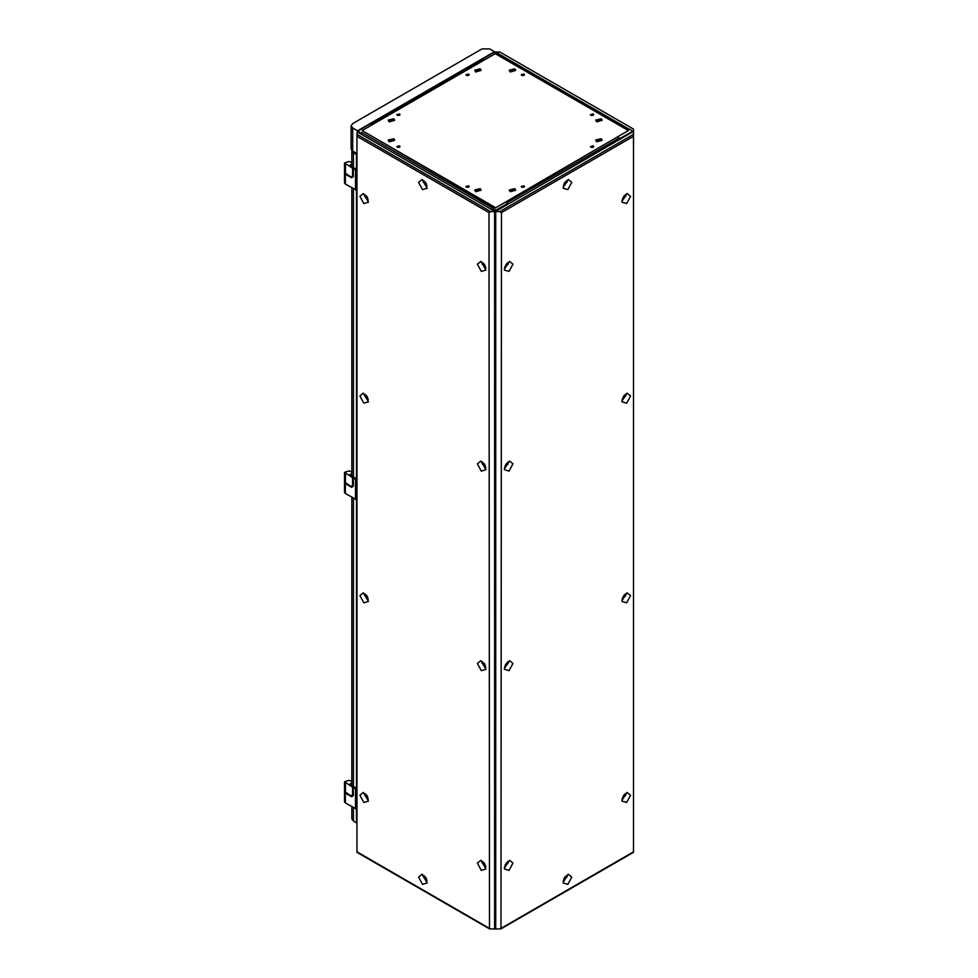 <?xml version="1.0" encoding="UTF-8"?>
<svg xmlns="http://www.w3.org/2000/svg" width="978" height="978" viewBox="0 0 978 978"><rect width="100%" height="100%" fill="white"/><g stroke="black" fill="none" stroke-linecap="round" stroke-linejoin="round"><path stroke-width="1.47" d="M352.728 123.558L482.056 48.9L489.66 48.9L494.501 51.7L357.569 130.746L352.728 127.959L351.163 125.759L352.728 123.558M358.205 131.407L357.569 132.152L357.569 130.746M351.163 125.759L351.163 148.913L352.728 151.113L356.921 153.534M484.318 864.32L484.318 863.134M484.318 664.685L484.318 663.487M484.318 465.051L484.318 463.853M484.318 265.405L484.318 264.219M346.689 793.39L344.745 792.058M346.689 483.951L344.745 482.619M346.689 174.512L344.745 173.179M351.848 162.458L349.06 161.492L344.562 162.923L352.557 168.24L353.877 167.739L349.818 165.282L351.848 163.998M356.921 169.561L354.329 168.143L353.29 168.742L353.29 176.81L351.554 177.8L345.356 174.218L344.562 172.654M351.591 176.627L352.593 177.201M356.921 170.429L353.29 168.742M356.921 190.392L345.356 184.121L345.356 174.218M344.488 173.02L344.488 182.923L345.356 184.121M344.562 162.923L344.562 172.58L350.955 176.981L353.29 175.624M353.877 167.739L353.877 168.399M352.557 168.24L352.557 176.052M351.848 473.438L349.818 474.721L353.877 477.839M351.848 782.877L349.818 784.16L353.877 787.278M351.848 806.752L351.848 818.904L353.425 821.092L356.542 822.889L356.542 809.222M356.542 788.292L356.542 499.782M356.542 478.853L356.542 190.343M356.542 169.414L356.542 154.512L353.425 152.715L351.848 150.441M356.921 479L354.329 477.582L353.29 478.181L353.29 486.249L351.554 487.24L345.356 483.658L344.562 482.093M351.591 486.042L352.593 486.641M356.921 479.868L353.29 478.181M356.921 499.831L345.356 493.56L345.356 483.658M344.488 482.46L344.488 492.362L345.356 493.56M351.848 471.897L349.06 470.931L344.562 472.362L352.557 477.68L353.877 477.178M344.562 472.362L344.562 482.02L350.955 486.421L353.29 485.064M352.557 477.68L352.557 485.491M356.921 788.439L354.329 787.021L353.29 787.62L353.29 795.689L351.554 796.679L345.356 793.097L344.562 791.532M351.591 795.481L352.593 796.08M356.921 789.295L353.29 787.62M356.921 809.271L345.356 802.999L345.356 793.097M344.488 791.899L344.488 801.801L345.356 802.999M351.848 781.336L349.06 780.371L344.562 781.801L352.557 787.119L353.877 786.618M344.562 781.801L344.562 791.459L350.955 795.847L353.29 794.503M352.557 787.119L352.557 794.931M418.621 182.36L422.154 179.5L427.19 188.228L422.545 189.598L418.621 182.36M427.141 186.113L423.291 182.067L423.963 180.6M418.621 877.107L422.154 874.234L427.19 882.963L422.545 884.344L418.621 877.107M427.141 880.848L423.291 876.801L423.963 875.334M425.039 181.896L426.567 184.536M426.628 184.377L424.391 182.703L425.21 181.908M425.039 876.63L426.567 879.271M426.628 879.124L424.391 877.449L425.21 876.655M359.843 795.248L363.364 792.388L368.413 801.116L363.767 802.486L359.843 795.248M368.364 799.002L364.513 794.955L365.185 793.488M359.843 595.614L363.364 592.754L368.413 601.482L363.767 602.851L359.843 595.614M368.364 599.355L364.513 595.321L365.185 593.854M359.843 395.98L363.364 393.107L368.413 401.848L363.767 403.217L359.843 395.98M368.364 399.721L364.513 395.674L365.185 394.22M359.843 196.346L363.364 193.473L368.413 202.201L363.767 203.571L359.843 196.346M368.364 200.087L364.513 196.04L365.185 194.573M477.411 863.134L480.931 860.261L485.98 868.99L481.335 870.371L477.411 863.134M485.932 866.875L482.068 862.828L482.753 861.361M477.411 663.487L480.931 660.627L485.98 669.355L481.335 670.725L477.411 663.487M485.932 667.228L482.068 663.194L482.753 661.727M477.411 463.853L480.931 460.98L485.98 469.721L481.335 471.09L477.411 463.853M485.932 467.594L482.068 463.56L482.753 462.093M477.411 264.219L480.931 261.346L485.98 270.075L481.335 271.456L477.411 264.219M485.932 267.96L482.068 263.913L482.753 262.446M366.249 794.784L367.435 796.385M367.85 797.266L365.613 795.591L366.42 794.796M366.249 595.137L367.435 596.751M367.85 597.631L365.613 595.957L366.42 595.162M366.249 395.503L367.435 397.117M367.85 397.997L365.613 396.322L366.42 395.528M366.249 195.869L367.435 197.47M367.85 198.351L365.613 196.676L366.42 195.881M483.817 862.657L485.345 865.298M485.418 865.139L483.181 863.464L483.988 862.669M483.817 663.023L485.345 665.663M485.418 665.505L483.181 663.83L483.988 663.035M483.817 463.376L485.345 466.029M485.418 465.87L483.181 464.195L483.988 463.401M483.817 263.742L485.345 266.383M485.418 266.236L483.181 264.561L483.988 263.767M488.976 212.605L489.477 928.807L494.941 928.953L494.941 211.456L357.178 131.92L356.921 134.365L490.699 211.603L488.976 212.605L356.921 136.358L356.921 134.365M489.477 928.807L356.921 852.278L356.921 136.358M490.699 211.603L494.941 211.456M494.672 211.603L494.672 929.1M499.721 51.92L633.512 129.157L499.721 51.92L495.491 52.066M633.512 134.365L633.512 136.358L501.457 212.605L499.721 211.603L633.512 134.365L633.512 129.157M498.499 53.802L629.38 129.365M632.191 130.991L633.512 131.443M633.243 131.602L495.491 211.456L499.721 211.603M563.157 187.36L568.279 179.5L571.8 182.36L567.876 189.598L563.23 188.228L563.157 187.36M566.458 180.6L567.13 182.067L563.279 186.113M563.157 882.095L568.279 874.234L571.8 877.107L567.876 884.344L563.23 882.963L563.157 882.095M566.458 875.334L567.13 876.801L563.279 880.848M563.866 184.536L565.394 181.896M565.223 181.908L566.03 182.703L563.793 184.377M563.866 879.271L565.394 876.63M565.223 876.655L566.03 877.449L563.793 879.124M504.379 868.122L509.489 860.261L513.022 863.134L509.098 870.371L504.452 868.99L504.379 868.122M507.68 861.361L508.352 862.828L504.501 866.875M504.379 668.487L509.489 660.627L513.022 663.487L509.098 670.725L504.452 669.355L504.379 668.487M507.68 661.727L508.352 663.194L504.501 667.228M504.379 468.841L509.489 460.98L513.022 463.853L509.098 471.09L504.452 469.721L504.379 468.841M507.68 462.093L508.352 463.56L504.501 467.594M504.379 269.207L509.489 261.346L513.022 264.219L509.098 271.456L504.452 270.075L504.379 269.207M507.68 262.446L508.352 263.913L504.501 267.96M621.947 800.248L627.057 792.388L630.59 795.248L626.666 802.486L622.02 801.116L621.947 800.248M625.248 793.488L625.92 794.955L622.069 799.002M621.947 600.602L627.057 592.754L630.59 595.614L626.666 602.851L622.02 601.482L621.947 600.602M625.248 593.854L625.92 595.321L622.069 599.355M621.947 400.968L627.057 393.107L630.59 395.98L626.666 403.217L622.02 401.848L621.947 400.968M625.248 394.22L625.92 395.674L622.069 399.721M621.947 201.334L627.057 193.473L630.59 196.346L626.666 203.571L622.02 202.201L621.947 201.334M625.248 194.573L625.92 196.04L622.069 200.087M505.076 865.298L506.604 862.657M506.433 862.669L507.252 863.464L505.015 865.139M505.076 665.663L506.604 663.023M506.433 663.035L507.252 663.83L505.015 665.505M505.076 466.029L506.604 463.376M506.433 463.401L507.252 464.195L505.015 465.87M505.076 266.383L506.604 263.742M506.433 263.767L507.252 264.561L505.015 266.236M622.644 797.425L624.172 794.784M624.001 794.796L624.808 795.591L622.583 797.266M622.644 597.79L624.172 595.137M624.001 595.162L624.808 595.957L622.583 597.631M622.644 398.156L624.172 395.503M624.001 395.528L624.808 396.322L622.583 397.997M622.644 198.51L624.172 195.869M624.001 195.881L624.808 196.676L622.583 198.351M633.512 136.358L633.512 852.278L500.944 928.807L501.457 212.605M495.491 211.456L495.491 928.953L500.944 928.807M495.748 929.1L495.748 211.603M602.093 120.318L596.702 121.871L595.798 120.318M596.702 121.358L602.13 120.062L601.189 118.766L595.773 120.062L596.702 121.358M394.623 140.282L389.232 141.834L388.327 140.282M393.731 138.729L388.303 140.025L389.232 141.321L394.66 140.025L393.731 138.729M481.066 190.197L475.675 191.749L474.782 190.197M475.675 191.236L481.103 189.928L480.174 188.632L474.746 189.928L475.675 191.236M515.65 70.416L510.259 71.969L509.355 70.416M514.746 68.851L509.318 70.147L510.259 71.443L515.675 70.147L514.746 68.851M602.093 140.282L596.702 141.834L595.798 140.282M596.702 141.321L602.13 140.025L601.189 138.729L595.773 140.025L596.702 141.321M394.623 120.318L389.232 121.871L388.327 120.318M393.731 118.766L388.303 120.062L389.232 121.358L394.66 120.062L393.731 118.766M515.65 190.197L510.259 191.749L509.355 190.197M510.259 191.236L515.675 189.928L514.746 188.632L509.318 189.928L510.259 191.236M481.066 70.416L475.675 71.969L474.782 70.416M480.174 68.851L474.746 70.147L475.675 71.443L481.103 70.147L480.174 68.851M590.908 115.233L590.443 114.585L593.157 113.937L593.622 114.585L590.908 115.233M593.536 114.891L590.529 114.891M521.751 75.306L521.286 74.658L524 74.01L524.465 74.658L521.751 75.306M524.379 74.964L521.372 74.964M466.433 187.104L465.956 186.456L468.67 185.808L469.134 186.456L466.433 187.104M469.049 186.761L466.054 186.761M397.276 147.177L396.799 146.529L399.513 145.881L399.978 146.529L397.276 147.177M399.892 146.834L396.897 146.834M590.908 147.177L590.443 146.529L593.157 145.881L593.622 146.529L590.908 147.177M593.536 146.834L590.529 146.834M466.433 75.306L465.956 74.658L468.67 74.01L469.134 74.658L466.433 75.306M469.049 74.964L466.054 74.964M521.751 187.104L521.286 186.456L524 185.808L524.465 186.456L521.751 187.104M524.379 186.761L521.372 186.761M397.276 115.233L396.799 114.585L399.513 113.937L399.978 114.585L397.276 115.233M399.892 114.891L396.897 114.891M495.21 207.422L362.092 130.563L495.21 53.704L628.341 130.563L495.21 208.021L628.341 130.563M495.21 208.021L362.092 130.563M466.237 75.184L468.865 75.184M467.997 75.538L467.105 75.538M397.08 115.111L399.709 115.111M398.841 115.465L397.948 115.465M484.147 60.086L482.423 59.511L370.576 124.084L372.117 124.768M565.137 182.018L563.841 184.255M521.567 186.981L524.184 186.981M590.724 147.055L593.34 147.055M592.485 147.409L591.58 147.409M523.328 187.336L522.423 187.336M505.76 201.933L507.765 203.29M507.839 203.375L508.218 204.109M620.248 139.426L617.79 137.25M565.137 876.753L563.841 879.002M466.237 186.981L468.865 186.981M397.08 147.055L399.709 147.055M426.579 184.255L425.283 182.018M398.841 147.409L397.948 147.409M467.997 187.336L467.105 187.336M371.946 124.866L370.21 123.876L358.633 130.563L358.633 131.761L360.882 133.057L361.738 132.556L360.662 133.937M358.205 131.162L358.633 131.761M505.589 202.03L507.839 203.326L496.249 210.013L491.934 208.717L491.934 209.72M491.934 208.717L492.79 208.216L361.738 132.556M494.171 210.013L494.183 211.016L496.249 211.016L496.249 210.013M507.839 203.326L507.839 204.329M521.567 75.184L524.184 75.184M523.328 75.538L522.423 75.538M590.724 115.111L593.34 115.111M592.485 115.465L591.58 115.465M617.962 137.152L620.211 138.448L631.8 131.761L631.8 130.563L629.551 129.267L628.683 129.756L497.631 54.096L498.499 53.607L497.631 54.096M620.211 138.448L620.211 139.328M631.8 131.761L632.228 131.162M484.318 59.988L482.594 58.986L494.171 52.299L498.499 53.607M426.579 879.002L425.283 876.753M484.697 863.721L484.33 864.711M484.697 664.086L484.33 665.077M484.697 464.44L484.33 465.442M484.697 264.806L484.33 265.796M483.963 265.246L484.587 265.466M483.963 464.88L484.587 465.1M483.963 664.527L484.587 664.747M483.963 864.161L484.587 864.381M632.228 131.407L632.815 132.152M352.728 151.113L352.728 127.959M355.564 190.025L355.564 170.062M345.417 164.121L345.417 173.778M353.425 476.922L353.425 188.791M353.425 786.361L353.425 498.218M353.425 821.092L353.425 807.657M353.425 167.482L353.425 152.715M355.564 499.465L355.564 479.501M345.417 473.56L345.417 483.218M355.564 808.904L355.564 788.94M345.417 782.999L345.417 792.657M488.976 928.098L356.921 851.862M633.512 851.862L501.457 928.098M483.279 59.585L371.249 124.267M507.142 202.727L619.172 138.045M351.848 150.514L351.848 166.578M351.848 187.874L351.848 476.017M351.848 497.313L351.848 785.456M629.184 129.475L498.487 54.01"/></g></svg>
